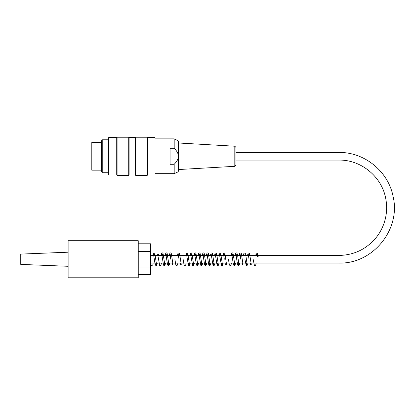 <?xml version="1.0" encoding="UTF-8"?>
<svg xmlns="http://www.w3.org/2000/svg" width="415" height="415" viewBox="0 0 415 415"><rect width="100%" height="100%" fill="white"/><g stroke="black" fill="none" stroke-linecap="round" stroke-linejoin="round"><path stroke-width="0.62" d="M234.807 146.215L235.974 147.45L235.974 165.092L234.807 166.322L234.807 146.215L178.305 142.983M108.486 139.793L102.235 139.793L102.235 172.744L108.486 172.744M101.691 140.742L101.691 171.8L101.281 171.8L101.281 140.742L101.691 140.742L102.235 139.793M147.258 156.268L147.258 137.22L135.622 137.22L135.622 175.322L147.258 175.322L147.258 156.268M128.723 156.268L128.723 137.22L117.087 137.22L117.087 175.322L128.723 175.322L128.723 156.268M108.694 174.959L108.694 137.578L108.694 174.959L116.724 174.959L116.724 137.578L108.694 137.578M155.034 137.578L155.034 174.959L155.034 137.578L147.621 137.578L147.258 137.22M155.034 174.959L147.621 174.959L147.621 137.578M129.081 137.578L135.259 137.578L135.259 174.959L129.081 174.959L129.081 137.578L128.723 137.22M177.947 153.763L177.947 140.618L178.305 141.178L178.305 171.359L177.947 171.919L177.947 153.763C177.392 152.072 176.136 150.235 174.186 148.254L174.186 138.864L155.241 138.864M174.186 148.254L170.067 148.254L170.067 164.288L174.186 164.288C176.136 162.301 177.392 160.465 177.947 158.774M177.947 171.919L174.186 173.672L174.186 164.288M101.281 170.171L91.803 170.171L91.803 142.366L101.281 142.366M68.122 266.29L20.75 264.397L20.75 254.099L68.122 252.201M138.247 243.787L150.603 243.787L150.603 274.704L138.247 274.704M138.247 266.975L150.603 266.975M138.247 251.516L150.603 251.516M68.122 240.71L68.122 277.78L138.247 277.78L138.247 240.71L68.122 240.71M256.88 256.06A0.721 0.405 180 0 0 256.88 256.086A0.721 0.405 180 0 0 257.653 256.465A0.721 0.405 180 0 0 258.317 256.024A0.721 0.405 180 0 0 257.57 255.65A0.721 0.405 180 0 0 256.88 256.06M235.974 160.081L338.951 160.081L338.951 152.461L235.974 152.461M338.951 160.081C360.931 159.676 381.577 176.484 385.639 198.09C387.112 205.3 386.941 212.48 385.13 219.613C383.278 226.74 379.969 233.111 375.207 238.724C365.558 249.586 353.476 255.158 338.951 255.438L338.951 263.058C372.732 264.199 401.072 229.391 393.104 196.544C388.388 171.483 364.448 151.989 338.951 152.461M116.724 174.959L117.087 175.322M116.724 137.578L117.087 137.22M129.081 174.959L128.723 175.322M135.259 174.959L135.622 175.322M135.259 137.578L135.622 137.22M147.621 174.959L147.258 175.322M101.691 171.8L102.235 172.744M234.807 166.322L178.305 169.553M177.947 140.618L174.186 138.864M174.186 173.672L155.241 173.672M150.603 263.058L338.951 263.058M150.603 255.438L338.951 255.438M256.88 256.086L256.475 254.058L257.45 254.058L257.139 255.438M256.169 263.058L255.723 265.024L255.116 265.6L254.421 265.47L253.15 259.225M258.312 256.003L257.507 253.077L256.875 252.865L256.231 253.3L255.692 255.438M250.603 263.058L250.297 264.433L251.272 264.438L249.545 253.466L248.933 252.891L248.243 253.02L247.449 255.438M249.026 259.225L248.237 254.058L249.213 254.058L248.901 255.438M247.931 263.058L247.532 264.905L246.925 265.584L246.178 265.47L244.907 259.225M242.365 263.058L242.059 264.433L243.034 264.438L241.354 253.591L240.767 252.917L239.756 253.295L239.211 255.438M240.788 259.225L240 254.058L240.975 254.058L240.664 255.438M239.694 263.058L239.248 265.024L238.635 265.6L237.639 265.092L235.881 254.058L236.856 254.058L236.545 255.438M234.127 263.058L233.821 264.433L234.791 264.433L233.069 253.466L232.457 252.891L231.762 253.026L230.973 255.438M235.575 263.058L235.015 265.232L234.465 265.616L233.469 264.983L231.762 254.058L232.737 254.058L232.426 255.438M231.456 263.058L231.01 265.024L230.398 265.605L229.402 265.092L228.432 259.225M225.89 263.058L225.584 264.433L226.554 264.433L224.831 253.466L224.219 252.891L223.524 253.02L222.736 255.438M224.313 259.225L223.524 254.058L224.499 254.058L224.188 255.438M223.218 263.058L222.767 265.024L222.16 265.605L221.465 265.47L219.4 254.058L220.375 254.058L220.069 255.438M217.652 263.058L217.346 264.433L218.316 264.438L216.589 253.466L215.982 252.891L215.286 253.02L214.498 255.438M219.099 263.058L218.638 265.045L218.036 265.605L217.035 265.076L215.281 254.058L216.257 254.058L215.95 255.438M214.98 263.058L214.581 264.9L214.016 265.569L212.983 265.195L211.168 254.058L212.138 254.058L211.832 255.438M213.533 263.058L213.222 264.438L214.197 264.433L212.47 253.466L211.863 252.891L211.168 253.026L210.379 255.438M210.862 263.058L210.41 265.024L209.803 265.605L208.802 265.092L207.044 254.058L208.019 254.058L207.708 255.438M209.414 263.058L209.103 264.433L210.078 264.438L208.351 253.466L207.744 252.891L207.049 253.02L206.26 255.438M206.743 263.058L206.343 264.905L205.731 265.584L204.683 265.086L202.925 254.058L203.9 254.058L203.589 255.438M205.29 263.058L204.984 264.433L205.959 264.433L204.232 253.466L203.625 252.891L202.93 253.02L202.141 255.438M202.624 263.058L202.172 265.024L201.566 265.605L200.87 265.47L198.806 254.058L199.781 254.058L199.47 255.438M201.171 263.058L200.865 264.433L201.84 264.438L200.165 253.591L199.579 252.917L198.567 253.295L198.022 255.438M198.505 263.058L198.054 265.024L197.447 265.6L196.445 265.086L194.687 254.058L195.662 254.058L195.351 255.438M197.052 263.058L196.751 264.433L197.722 264.433L195.994 253.466L195.387 252.891L194.692 253.02L193.904 255.438M194.386 263.058L193.935 265.024L193.328 265.6L192.633 265.47L190.568 254.058L191.543 254.058L191.232 255.438M188.815 263.058L188.509 264.433L189.484 264.438L187.756 253.466L187.149 252.891L186.454 253.02L185.666 255.438M190.267 263.058L189.712 265.216L189.141 265.621L188.477 265.439L186.449 254.058L187.424 254.058L187.113 255.438M186.148 263.058L185.749 264.905L185.137 265.584L184.089 265.086L183.124 259.225M180.577 263.058L180.271 264.433L181.246 264.433L179.571 253.591L178.984 252.917L177.973 253.295L177.428 255.438M179.005 259.225L178.211 254.058L179.187 254.058L178.875 255.438M177.911 263.058L177.459 265.024L176.852 265.6L175.851 265.092L174.886 259.225M172.339 263.058L172.033 264.438L173.008 264.433L171.281 253.466L170.674 252.891L169.979 253.026L169.19 255.438M170.767 259.225L169.974 254.058L170.949 254.058L170.638 255.438M169.673 263.058L169.221 265.024L168.609 265.605L167.613 265.092L165.855 254.058L166.83 254.058L166.519 255.438M164.101 263.058L163.795 264.433L164.771 264.433L163.043 253.466L162.431 252.891L161.741 253.02L160.953 255.438M165.554 263.058L164.983 265.237L164.21 265.626L163.541 265.18L161.736 254.058L162.711 254.058L162.4 255.438M161.43 263.058L160.984 265.024L160.372 265.605L159.682 265.47L157.617 254.058L158.592 254.058L158.281 255.438M155.864 263.058L155.558 264.433L156.533 264.438L154.805 253.466L154.193 252.891L153.503 253.02L152.71 255.438M157.311 263.058L156.751 265.226L156.201 265.616L155.21 264.993L153.498 254.058L154.473 254.058L154.162 255.438M153.192 263.058L152.793 264.9L151.838 265.626L151.195 265.195L150.603 262.737M218.617 255.438L219.4 253.026L220.095 252.891L220.697 253.446L222.435 264.433L221.465 264.433L221.771 263.058M246.484 263.058L246.178 264.433L247.153 264.433L245.706 254.473L245.141 253.072L243.984 253.15L243.33 255.438M238.246 263.058L237.94 264.433L238.916 264.438L237.494 254.597L236.913 253.077L236.28 252.865L235.637 253.3L235.092 255.438M192.934 263.058L192.627 264.433L193.603 264.433L191.943 253.638L191.315 252.906L190.568 253.026L189.785 255.438M168.22 263.058L167.914 264.433L168.889 264.438L167.162 253.466L166.55 252.891L165.86 253.02L165.071 255.438"/></g></svg>
